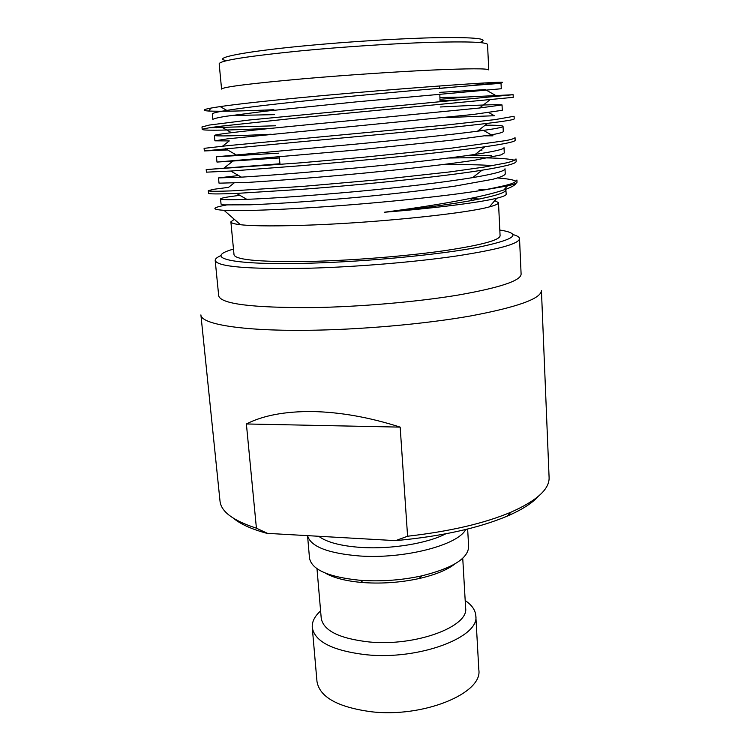 <?xml version="1.0" encoding="UTF-8"?>
<svg xmlns="http://www.w3.org/2000/svg" width="750" height="750" viewBox="0 0 750 750"><rect width="100%" height="100%" fill="white"/><g stroke="black" fill="none" stroke-linecap="round" stroke-linejoin="round"><path stroke-width="1.12" d="M320.606 610.913C314.662 616.256 311.878 621.778 312.262 627.488L316.969 681.394C319.528 696.938 337.378 707.025 370.538 711.666C422.972 718.191 482.934 693.328 478.828 669.788L475.809 615.759C475.369 610.059 471.825 604.997 465.188 600.553M312.262 627.488C314.7 641.653 332.653 650.737 366.122 654.741C419.072 660.337 479.831 637.2 475.809 615.759M316.988 568.688L321.234 618.281C323.419 630.656 339.328 638.541 368.953 641.944C415.528 646.659 469.097 626.625 465.619 607.931L462.741 558.234M325.406 573.122C333.938 578.053 346.5 581.203 363.075 582.572L364.397 582.666C382.884 583.8 401.119 582.431 419.1 578.55C435.319 574.828 447.3 569.925 455.034 563.831M307.566 535.828L309.488 558.028C311.606 569.691 328.519 577.116 360.216 580.303L361.659 580.406C381.919 581.644 401.906 580.144 421.613 575.897C452.531 568.228 468.206 558.469 468.647 546.619L467.644 529.022M307.613 535.828C310.753 546.656 328.134 553.378 359.775 555.994C404.428 559.153 458.212 545.044 465.684 529.509M318.938 536.447C327.094 542.438 341.372 546.112 361.772 547.481C391.462 549.347 427.622 543.337 445.772 533.812M221.081 255.506C217.059 257.241 215.1 258.891 215.194 260.447L218.7 295.847C220.819 303.947 252.084 307.866 312.488 307.603C359.831 306.863 417.037 301.903 458.062 295.078C499.763 287.719 520.781 280.753 521.109 274.172L519.534 238.631C519.403 237.075 517.228 235.725 513 234.581M268.181 533.672L256.416 528.188C233.147 520.659 221.006 511.613 220.003 501.038L200.906 314.897C200.812 323.962 240.441 330.966 305.719 330.319C359.203 329.859 424.2 324.15 470.55 315.966C517.575 307.116 541.2 298.622 541.434 290.484L549.094 477.45C549.619 489.056 536.934 500.625 511.031 512.156C484.378 523.378 449.897 531.403 407.587 536.231L395.625 540.637L266.906 533.334C251.662 529.181 240.544 524.184 233.569 518.344M215.194 260.447C217.144 266.784 248.494 269.381 309.244 268.228C356.878 266.897 414.525 262.097 455.878 256.078C497.925 249.619 519.141 243.806 519.534 238.631M233.484 249.113C201.9 257.831 231.009 265.613 311.531 263.137C368.55 261.488 438.928 254.7 477.619 247.359C515.484 239.503 522.881 233.719 499.809 230.025M234.3 219.309L230.878 221.822L234.028 254.85C235.922 260.269 263.569 262.397 316.969 261.244C358.472 259.997 408.384 255.844 444.394 250.687C481.078 245.166 499.65 240.197 500.091 235.781L498.497 202.641L494.756 200.634M230.878 221.822C230.972 223.031 234.178 223.997 240.478 224.728C254.325 226.219 278.841 226.284 314.034 224.916C381.797 222.272 466.847 213.272 489.412 206.878C495.544 205.266 498.572 203.85 498.497 202.641M208.284 190.678C208.416 191.391 216.272 191.456 231.853 190.875L302.512 186.422L380.006 179.625L449.991 171.891L483.797 167.137L506.184 162.919C511.5 161.7 514.763 160.359 515.991 158.906L516.103 161.475C516.403 163.556 505.059 166.463 482.053 170.203C442.744 176.569 364.219 184.659 302.747 189.262L236.531 193.416C217.884 194.147 208.556 194.091 208.537 193.228L208.284 190.678L213.722 189.291L228.544 187.35L233.934 183.141M206.194 169.594L300.572 162.834L363.722 157.219L450.628 148.275L506.025 140.578C511.087 139.603 514.097 138.637 515.044 137.662L515.156 140.25C515.409 141.647 505.341 143.822 484.941 146.766C446.409 152.344 364.781 160.416 300.806 165.712L230.784 171.056L206.456 172.162L206.194 169.594L279.975 163.753M204.347 150.938L204.094 148.35L228.038 145.631L446.7 124.987L495.037 119.616L514.087 116.269L514.209 118.875C514.406 119.653 505.509 121.144 487.509 123.347C449.972 127.978 365.278 135.938 298.856 141.956L204.347 150.938L227.606 149.963M439.922 97.5L467.184 96.994L513.131 94.706L513.244 97.331L296.887 118.012L220.237 126.281C208.181 127.809 202.181 128.897 202.238 129.553C205.209 130.725 228.347 130.303 271.659 128.278M513.131 94.706L249.375 120L209.325 125.053L201.975 126.947L202.238 129.553M209.644 127.753L275.7 125.766M497.681 177.994C507.094 178.669 513.159 179.728 515.887 181.172M516.928 179.991C514.05 183.141 514.697 183.919 483.469 190.069L507.347 185.934C513.872 184.444 517.097 183.178 517.022 182.137L516.928 180.113M448.772 158.034C484.612 157.284 506.55 158.025 514.603 160.266M468.103 155.466L491.484 155.616M485.091 135.844L492.994 135.806M442.566 117.694L494.316 115.734L488.878 112.631M440.025 100.875L462.797 99.628M467.184 96.994L439.978 99.3M221.578 89.081C222.769 87 250.125 83.55 303.647 78.75C345.234 75.15 395.541 71.747 431.962 70.069C469.106 68.447 488.044 68.4 488.766 69.928L487.537 44.522C486.769 42.066 467.7 41.353 430.35 42.366C393.712 43.519 343.153 46.809 301.397 50.794C247.659 56.184 220.256 60.497 219.169 63.759L221.578 89.081M225.581 60.422C212.634 58.022 242.897 51.759 302.728 46.012C347.822 41.634 403.05 38.269 438.994 37.631C475.219 37.219 489.122 38.719 480.722 42.131M483.469 190.069C443.503 196.716 366.028 204.384 305.353 207.994C265.659 210.3 238.556 211.078 224.034 210.319C211.134 209.447 211.894 207.684 226.312 205.022M273.891 109.706C241.519 111.112 219.778 111.553 208.669 111.028C200.006 110.475 203.841 108.994 220.162 106.594C236.634 104.212 262.566 101.325 297.947 97.922C365.569 91.378 451.247 84.862 483.572 83.006C502.716 81.947 507.356 81.956 497.503 83.044L469.397 85.566L490.613 84.075M456.328 86.878L439.641 88.434M256.416 528.188L246.384 423.966C263.053 415.444 285.094 411.309 312.534 411.553C340.275 412.106 369.488 417.3 400.172 427.125L407.587 536.231M538.134 496.519C532.05 503.288 521.766 509.812 507.272 516.103C478.509 528.197 441.291 536.381 395.625 540.637M479.531 198.994L472.425 198.713M485.372 189.722L478.969 189.291L484.275 189.928M505.837 189.244L506.184 194.138C506.25 195.291 503.128 196.65 496.828 198.216C480 202.453 436.247 208.069 384.216 212.259C419.531 207.609 449.344 202.772 473.653 197.737C486.6 194.981 496.697 192.375 503.944 189.909C511.209 187.434 515.25 185.194 516.084 183.197M501.028 83.325L481.256 84.816C454.959 86.972 405.15 91.05 350.634 96.347C297.225 101.475 249.066 106.781 226.819 110.4C217.106 111.947 212.269 113.166 212.316 114.047L212.841 119.419C213.741 118.622 217.969 117.6 225.534 116.344L264.553 111.291L356.756 101.831L501.281 88.744L501.028 83.325M230.916 115.537L274.453 114.647M440.212 106.988C478.941 104.981 499.547 104.297 502.031 104.925L479.494 108.009L352.378 120.422C301.116 125.306 254.728 129.816 231.431 132.684C220.05 134.034 214.369 134.972 214.397 135.497C216.534 136.35 235.453 135.928 271.153 134.231M485.128 125.213C496.641 125.119 502.603 125.503 503.034 126.366C503.203 127.313 494.691 128.925 477.488 131.213C450.103 134.841 404.175 139.491 354.094 144.291L216.459 156.778L278.784 153.178M218.513 177.909L219.019 183.169L248.119 182.391C275.653 180.684 316.556 177.609 361.875 173.325C407.606 168.881 448.256 164.278 475.481 160.078L501.178 154.856L504.262 152.944L504.019 147.647C504.244 149.184 494.634 151.444 475.2 154.416C445.481 158.747 405.684 163.266 355.8 167.972C306.666 172.444 268.528 175.509 241.406 177.15L218.513 177.909L238.594 175.538M442.013 164.728C464.475 164.428 481.378 164.728 492.731 165.638M220.547 198.881L221.053 204.103L224.353 204.9L250.181 204.806C277.659 203.7 318.422 201 363.553 196.753C398.119 193.378 428.372 189.863 454.331 186.216L492.787 179.288C500.25 177.309 504.403 175.556 505.247 174.028L505.003 168.769C505.266 170.953 494.466 173.916 472.613 177.637C443.137 182.391 404.766 187.003 357.497 191.447C310.969 195.638 274.078 198.262 246.825 199.341C229.359 199.95 220.603 199.8 220.547 198.881C220.969 198.038 227.4 196.856 239.859 195.328M505.978 189.731C506.269 192.647 494.184 196.359 469.706 200.869C447.019 204.872 418.528 208.669 384.216 212.259M439.762 92.353L485.334 89.597L495.506 95.381M502.031 104.925L502.284 110.306L473.128 114.478L227.662 138.816L214.913 140.831L229.284 140.916L222.553 146.166M478.669 130.284L483.253 130.247M503.034 126.366L503.278 131.7C502.397 132.553 498.178 133.641 490.631 134.963L451.781 140.184L360.178 149.691L216.975 162.075L279.319 157.959M480.619 150.159L481.969 150.188M400.172 427.125L246.384 423.966M363.075 582.572L360.216 580.303M440.053 101.681L439.819 94.228M439.631 88.284L439.566 85.987M240.478 224.728L224.034 210.319M211.041 108.047L208.669 111.028M496.734 82.322L497.503 83.044M507.272 516.103L511.031 512.156M266.906 533.334L266.241 532.809M489.412 206.878L496.828 198.216M503.944 189.909L507.347 185.934M280.059 164.522L279.206 156.984M419.1 578.55L421.613 575.897M489.769 99.966L479.494 108.009M220.237 126.281L231.431 132.684M487.509 123.347L477.488 131.213M225.356 148.678L236.278 154.931M484.941 146.766L475.2 154.416M230.775 171.056L241.406 177.15M482.053 170.203L472.613 177.637M236.531 193.416L246.825 199.341M473.653 197.737L469.706 200.869M481.256 84.816L483.572 83.006M226.819 110.4L220.162 106.594M214.397 135.497L214.913 140.831M216.459 156.778L216.975 162.075M217.8 126.6L216.309 127.753M483.506 130.388L491.325 134.85M233.156 160.941L224.381 167.775"/></g></svg>

